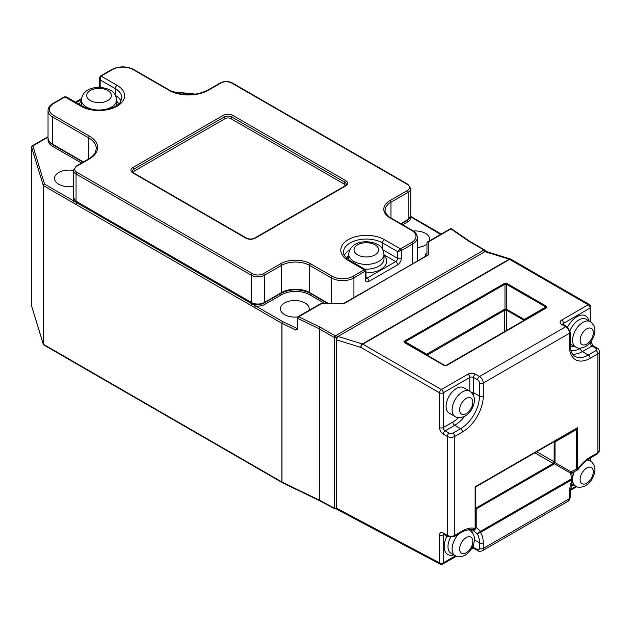 <?xml version="1.0" encoding="UTF-8"?>
<svg xmlns="http://www.w3.org/2000/svg" width="631" height="631" viewBox="0 0 631 631"><rect width="100%" height="100%" fill="white"/><g stroke="black" fill="none" stroke-linecap="round" stroke-linejoin="round"><path stroke-width="0.95" d="M426.824 355.04L427.25 353.881L504.429 309.316L506.314 309.151A1.333 0.718 95.1 0 0 506.314 310.2L504.981 310.2A1.333 0.718 -95.1 0 0 504.981 309.151L504.981 284.187L404.692 342.057L445.407 365.806L446.74 365.452A1.333 0.765 -120 0 0 446.07 365.388L545.847 307.778L545.847 307.013A1.333 0.765 -60 0 1 546.509 306.311L506.977 283.485L504.319 283.485A1.333 0.765 -120 0 1 504.981 284.187L506.314 284.187A1.333 0.765 -60 0 1 506.977 283.485M404.692 342.057A1.333 1.088 180 0 0 403.927 341.86L404.542 342.625A1.333 0.765 -60 0 1 405.205 342.562L444.745 365.388A1.333 0.765 -60 0 0 444.074 365.452L445.407 365.806M456.442 388.444A14.639 8.455 120 0 0 446.874 401.348A14.639 8.455 120 0 0 449.114 413.076L455.14 416.555A14.639 8.455 -60 0 1 452.9 404.826A14.639 8.455 -60 0 1 462.46 391.922A14.639 8.455 -60 0 1 469.787 391.196L463.761 387.718A14.639 8.455 120 0 0 456.442 388.444M308.898 310.452A14.379 8.298 0 0 0 309.182 308.804A14.379 8.298 0 0 0 304.97 302.935A14.379 8.298 0 0 0 289.306 301.137A14.379 8.298 0 0 0 280.432 308.804A14.379 8.298 0 0 0 284.636 314.672A14.379 8.298 0 0 0 297.777 316.92M429.372 240.892A14.379 8.298 0 0 0 429.664 239.244A14.379 8.298 0 0 0 425.452 233.375A14.379 8.298 0 0 0 413.392 231.017M73.409 170.496A14.379 8.298 0 0 0 54.526 178.376A14.379 8.298 0 0 0 58.738 184.244A14.379 8.298 0 0 0 73.409 186.263M417.328 247.455A14.379 8.298 0 0 0 426.958 244.087M254.679 307.589L43.602 185.719L43.602 344.408L281.915 481.997L281.915 323.309L254.679 307.589A1.333 0.765 120 0 1 255.618 305.956L282.854 321.684L296.673 328.372A1.333 0.702 115.8 0 0 295.813 330.052L297.864 328.869L297.864 318.458A1.333 0.765 180 0 1 297.777 318.41A1.333 0.765 180 0 1 297.382 317.866A1.333 1.333 0 0 1 298.053 316.715A1.333 0.765 60 0 1 298.715 316.778L320.201 327.189A2.666 1.538 180 0 1 320.374 327.276L335.282 335.881L484.001 250.026L469.093 241.421A1.333 0.765 -60 0 1 469.756 241.35L469.693 241.31A1.333 0.836 -55.5 0 1 469.724 241.334M425.625 256.099L425.625 253.922L426.958 253.473L426.958 255.334L426.958 243.061A1.333 1.088 180 0 1 428.291 241.973L428.291 255.011L344.037 303.203L321.337 303.479A1.333 1.333 0 0 0 320.666 303.653L298.053 316.715A1.333 0.765 60 0 0 297.777 317.322M443.814 533.952L443.814 534.212A2.666 1.538 -60 0 1 443.262 532.998L447.292 535.325L447.292 436.415L443.262 434.089A5.324 3.076 -120 0 1 439.499 427.566L439.499 392.79L360.908 347.421L336.22 339.746L338.106 336.426L336.22 337.514L336.22 508.01L439.499 562.876A2.666 1.593 -62 0 0 440.13 564.138L336.796 509.241L336.22 508.097A1.333 0.765 60 0 1 336.007 508.665L336.449 508.917M484.947 251.651A1.333 0.765 0 0 0 485.326 251.106A1.333 1.333 0 0 0 484.663 249.955A1.333 0.765 -60 0 0 484.001 250.026A1.333 0.765 60 0 1 484.939 251.651L338.106 336.426L362.368 343.966L509.201 259.191L484.939 251.651L486.067 251.446L510.416 259.01A2.666 1.846 107.3 0 0 509.201 259.191A2.666 1.538 60 0 1 509.627 259.38L362.793 344.155L441.377 389.532L467.926 374.199A2.666 1.538 60 0 1 469.811 377.464L443.262 392.79L443.262 427.566L452.869 422.021A23.962 13.835 120 0 0 458.508 417.651M319.736 500.801A1.333 0.773 -63.6 0 1 319.72 500.793A1.333 0.773 -63.6 0 1 319.404 500.162L334.335 508.097L334.335 337.514A1.333 0.765 0 0 0 336.22 337.514L336.78 337.837M475.529 526.917L480.57 531.326L571.591 478.771L572.254 478.669L571.867 479.702A1.333 0.765 -120 0 0 571.591 478.771L570.605 473.147L554.349 463.769L555.012 462.61L570.96 471.822A2.666 0.899 -120.4 0 0 572.309 472.58L571.915 473.605A2.666 0.718 173.3 0 0 570.605 473.147L570.96 471.822L576.631 469.046A1.333 0.765 0 0 0 577.57 468.817L577.696 469.204A29.286 16.911 -60 0 1 590.166 457.183A2.666 1.538 60 0 1 589.614 458.398C585.41 460.851 581.553 464.574 578.043 469.567L577.452 470.04L576.631 469.046L576.631 429.443L555.012 441.921L554.349 441.542A1.333 1.104 60 0 1 554.333 441.55L577.57 427.684L576.631 429.443A1.333 0.442 60 0 0 575.969 429.056L476.192 486.667L475.529 487.818L475.135 486.824L476.192 486.667A1.333 1.333 -0 0 0 475.529 487.818L475.285 528.494C474.11 529.937 473.092 530.411 472.217 529.906L472.225 529.906C471.98 529.157 469.298 529.504 464.195 530.963L461.995 532.083A2.666 1.538 -120 0 0 462.539 530.86A29.286 16.911 -60 0 1 475.017 528.486L475.135 527.958A1.333 0.765 0 0 0 475.529 527.413L475.285 528.502L471.751 529.725M571.867 479.702L480.846 532.248A1.333 0.765 60 0 0 480.57 531.326L477.162 533.7L472.501 529.969M480.846 532.248L477.162 533.7A26.62 15.373 120 0 1 479.481 542.818L479.481 548.426A2.666 1.538 60 0 1 477.675 549.554L472.414 547.061M523.533 320.666L523.746 320.264A1.333 0.718 144.9 0 1 524.227 319.491L545.847 307.013L506.314 284.187L506.314 309.151L523.809 319.105L524.227 320.264M546.509 306.311L546.509 307.849A1.333 0.765 -120 0 0 545.847 307.778L446.07 365.388M504.705 331.535L504.705 310.247L427.313 355.04A1.333 0.718 -144.9 0 0 426.824 354.275L405.205 341.789A1.333 0.765 -120 0 0 404.542 341.087L403.927 341.86M504.429 309.316A1.333 0.765 -120 0 1 504.705 310.247L504.981 310.2M506.314 310.2L506.59 330.447M523.746 320.264L523.746 321.029M427.313 355.04L427.313 355.813M554.105 441.96A1.333 0.718 155.1 0 0 555.012 441.921L555.012 462.61A1.333 0.718 -155.1 0 1 554.105 462.089L554.199 442.26L553.442 441.574M554.105 462.089L553.261 463.454L534.828 452.813M475.104 507.703L476.082 508.018L553.261 463.454A1.333 0.765 -120 0 1 553.923 464.156L476.192 508.894L476.192 527.658A2.666 0.718 126.7 0 1 473.353 530.6M476.736 486.351A1.333 0.765 -120 0 0 476.744 486.343L575.969 429.056L476.192 486.667L475.529 487.818M475.529 508.507L476.192 508.894A1.333 0.718 84.9 0 0 475.774 508.081M553.923 464.156L554.349 463.769A1.333 0.718 -144.9 0 0 553.442 463.241M473.573 544.174L473.573 547.369A2.666 1.593 118 0 0 474.204 548.639L471.838 548.165M577.191 468.849L577.696 469.204A1.333 1.073 135 0 1 577.002 469.764M412.65 263.592L412.65 244.023L401.355 250.546L397.593 251.635L400.417 248.914L411.712 242.391A14.639 8.455 0 0 0 411.712 230.441L390.045 217.932A21.273 12.281 180 0 1 390.045 200.555L407.192 190.657A7.722 4.456 0 0 0 407.192 184.355L231.743 83.063A7.722 4.456 0 0 0 220.826 83.063L208.506 90.17A27.953 16.138 180 0 1 168.863 90.233L133.094 69.584A14.639 8.455 0 0 0 112.389 69.584L101.094 76.106L117.098 85.343A25.555 14.758 180 0 1 117.098 106.213A25.555 14.758 180 0 1 80.949 106.213A2.666 1.538 120 0 1 82.282 106.079L66.555 97L64.954 96.969L53.659 103.492A14.639 8.455 0 0 0 53.659 115.449L89.421 136.099A27.953 16.138 180 0 1 89.421 158.925L76.998 166.095A7.722 4.456 0 0 0 76.998 172.397L252.447 273.696A7.722 4.456 0 0 0 263.364 273.696L280.511 263.797A21.273 12.281 180 0 1 310.602 263.797L332.269 276.307A14.639 8.455 0 0 0 352.974 276.307L364.268 269.784A1.333 0.765 -120 0 1 365.215 271.417L365.215 279.194A2.666 1.538 180 0 0 365.988 278.105L365.988 270.644L353.92 277.932A15.972 9.22 180 0 1 331.33 277.932L309.663 265.422A19.947 11.516 0 0 0 281.458 265.422L264.31 275.329A9.055 5.229 180 0 1 251.509 275.329L76.059 174.03A9.055 5.229 180 0 1 73.409 170.338L73.409 197.511A9.055 5.229 0 0 0 76.059 201.202L76.059 171.742M365.988 277.474L367.092 278.105L395.708 261.589A2.666 1.538 60 0 1 397.593 264.846A5.324 3.076 120 0 0 401.355 258.324L401.355 250.546A1.333 0.765 -120 0 0 400.417 248.914L384.413 239.677A25.555 14.758 180 0 0 348.273 239.677A25.555 14.758 180 0 0 348.273 260.548L364.268 269.784L365.325 269.492L349.598 260.414C344.313 256.028 342.262 253.323 343.445 252.282A22.897 13.219 0 0 1 357.58 240.072A22.897 13.219 0 0 1 382.528 242.935L382.528 249.087M118.699 103.989A20.271 11.705 0 0 0 116.672 101.063M101.094 76.106L100.155 79.908L99.375 78.055L100.432 76.035A1.333 0.765 60 0 1 101.094 76.106M263.403 303.022L264.31 304.67L263.364 303.046M48.035 137.172L32.883 145.919L44.541 184.094L255.618 305.956A9.41 5.434 180 0 0 264.31 304.67L281.458 294.772A1.333 0.765 60 0 1 280.574 293.557M410.742 216.37L411.199 216.654A1.333 0.765 120 0 0 410.686 216.646M48.035 136.722L32.213 145.856A1.333 0.765 -120 0 1 32.883 145.919A1.333 1.073 163 0 0 31.574 147.141L31.574 305.822L43.231 343.998L43.231 185.317L31.574 147.141A1.333 0.765 0 0 1 31.55 147.007A1.333 0.765 0 0 1 31.708 146.644M44.541 184.094A1.333 1.073 163 0 0 43.231 185.317A1.333 0.765 0 0 0 43.602 185.719A1.333 0.765 120 0 1 44.541 184.094M426.958 253.157L425.625 253.922L426.95 253.607M73.653 198.875A9.41 5.434 180 0 0 73.827 201.005A1.333 0.765 120 0 0 72.888 202.63M76.54 202.961L76.075 204.184M426.958 255.46L344.707 303.274A1.333 0.765 -120 0 0 344.037 303.203M251.982 304.252A1.333 0.749 121.1 0 0 251.493 305.459A1.333 0.765 -60 0 1 251.958 304.245M344.707 303.274A2.666 1.538 -0 0 1 342.822 303.724L321.337 303.479M297.777 327.734L297.382 327.962M335.313 508.657A1.333 0.797 -62 0 1 334.659 508.728L319.751 500.809A1.333 0.797 -62 0 1 319.436 500.178L319.436 328.909A1.333 0.765 -0 0 0 319.349 328.861L297.864 318.458A1.333 0.702 -64.2 0 1 298.715 316.778L321.337 303.724A1.333 0.765 -120 0 0 320.666 303.653M43.657 344.763A1.333 1.073 -17 0 1 43.231 343.998A1.333 0.765 0 0 0 43.602 344.408A1.333 0.765 -60 0 0 43.87 345.015L282.191 482.605A1.333 0.765 -60 0 1 281.915 481.997A1.333 0.765 0 0 0 281.994 482.045L319.349 500.138L319.349 328.861A1.333 0.702 -64.2 0 1 320.201 327.189M31.716 306.311A1.333 1.073 -17 0 1 31.574 305.822A1.333 0.765 0 0 1 31.55 305.688L31.55 147.007A1.333 1.333 0 0 1 32.213 145.856M297.382 317.866L297.382 328.278A1.333 0.765 0 0 0 297.777 328.822A1.333 0.765 0 0 0 297.864 328.869M79.191 104.289A20.31 11.729 180 0 1 81.375 101.015M97.497 110.015A17.652 10.191 180 0 1 86.542 107.073A17.652 10.191 180 0 1 81.375 99.864L81.375 104.643A17.652 10.191 0 0 0 81.454 105.598M348.691 255.445A20.231 11.681 0 0 0 346.695 258.355M364.694 269.129A17.652 10.191 0 0 0 383.995 258.978L383.995 254.198A17.652 10.191 180 0 1 373.095 263.616A17.652 10.191 180 0 1 353.857 261.4A17.652 10.191 180 0 1 348.691 254.198L348.691 258.978A17.652 10.191 0 0 0 348.762 259.901M570.243 343.587A14.639 8.455 120 0 0 571.481 344.605L575.622 346.995A14.639 8.455 -60 0 1 573.374 335.266A14.639 8.455 -60 0 1 582.941 322.362A14.639 8.455 -60 0 1 590.261 321.636L586.12 319.247A14.639 8.455 120 0 0 578.801 319.972A14.639 8.455 120 0 0 570.022 330.652M567.624 327.024A17.305 9.993 -60 0 1 576.915 316.707A17.305 9.993 -60 0 1 588.849 320.816M588.605 459.013A17.305 9.993 -60 0 1 588.849 459.944M571.418 483.685A14.639 8.455 120 0 0 571.481 483.725L575.622 486.115A14.639 8.455 -60 0 1 572.601 479.978M572.656 478.038A14.639 8.455 -60 0 1 574.502 471.389M450.479 537.328A14.639 8.455 120 0 0 450.999 553.284L455.14 555.674A14.639 8.455 -60 0 1 458.808 533.921M586.712 468.005A9.315 5.379 120 0 0 580.118 479.418A9.315 5.379 120 0 0 586.712 483.22A9.315 5.379 120 0 0 593.298 471.807A9.315 5.379 120 0 0 586.712 468.005M466.23 537.565A9.315 5.379 120 0 0 459.636 548.97A9.315 5.379 120 0 0 466.23 552.78A9.315 5.379 120 0 0 472.816 541.366A9.315 5.379 120 0 0 466.23 537.565M466.23 398.437A9.315 5.379 120 0 0 459.636 409.85A9.315 5.379 120 0 0 466.23 413.66A9.315 5.379 120 0 0 472.816 402.247A9.315 5.379 120 0 0 466.23 398.437M586.712 328.885A9.315 5.379 120 0 0 580.118 340.29A9.315 5.379 120 0 0 586.712 344.1A9.315 5.379 120 0 0 593.298 332.687A9.315 5.379 120 0 0 586.712 328.885M116.601 105.566A17.652 10.191 0 0 0 116.672 104.643L116.672 99.864A17.652 10.191 180 0 1 100.55 110.015M357.627 254.885A12.328 7.115 0 0 0 375.059 254.885A12.328 7.115 0 0 0 375.059 244.82A12.328 7.115 0 0 0 357.627 244.82A12.328 7.115 0 0 0 357.627 254.885M90.312 100.55A12.328 7.115 0 0 0 107.743 100.55A12.328 7.115 0 0 0 107.743 90.485A12.328 7.115 0 0 0 90.312 90.485A12.328 7.115 0 0 0 90.312 100.55M440.604 234.409L410.647 216.788M410.607 216.922A9.055 5.229 180 0 1 408.131 221.639L402.688 224.778M324.736 303.479L309.663 294.772A19.947 11.516 0 0 0 281.458 294.772M194.845 94.303L173.762 92.158M474.362 539.86L479.481 542.818A2.666 1.538 180 0 0 483.251 542.818L483.251 548.426L569.462 498.648L569.462 493.048A29.286 16.911 -60 0 1 572.191 479.607A1.333 1.041 93.4 0 0 572.254 478.669M464.597 416.381A26.62 15.373 -60 0 1 454.746 425.286L460.662 428.694L452.94 433.158A2.666 1.538 180 0 1 449.169 433.158L445.147 430.831A2.666 1.538 60 0 1 443.262 427.566A2.666 1.538 0 0 1 439.499 427.566M452.869 422.021A2.666 1.538 -120 0 0 454.746 425.286L445.147 430.831A2.666 1.538 120 0 0 443.262 434.089M469.811 391.212L469.811 377.464A2.666 1.538 180 0 1 473.573 377.464L477.604 379.791A2.666 1.538 60 0 1 479.481 383.049L479.481 396.094A2.666 1.538 0 0 0 483.251 396.094A29.286 16.911 -60 0 1 462.539 431.959L454.817 436.415L454.817 535.325L462.539 530.86M467.926 374.199A5.324 3.076 0 0 1 475.458 374.199A2.666 1.538 120 0 0 473.573 377.464L473.573 392.679L479.481 396.094A26.62 15.373 120 0 1 460.662 428.694A2.666 1.538 60 0 1 462.539 431.959M589.93 342.893L590.095 342.791A2.666 1.538 0 0 0 590.876 341.71L593.314 345.922A2.666 1.538 120 0 0 591.981 346.056L596.011 348.383A2.666 1.538 180 0 1 596.011 350.552L588.281 355.016L582.374 351.601A26.62 15.373 -60 0 1 572.546 354.078M590.095 342.696L590.095 342.791A2.666 1.538 60 0 0 591.981 346.056L582.374 351.601A2.666 1.538 60 0 1 580.488 348.344L580.899 348.107M81.502 163.043L52.712 146.424A15.972 9.22 180 0 1 48.137 138.859M427.376 242.265A1.333 0.765 60 0 1 427.621 241.902A1.333 0.765 60 0 1 428.291 241.973L450.905 228.911L468.936 241.318A2.666 1.538 -0 0 0 469.093 241.421M336.22 337.514A1.333 0.765 60 0 0 335.282 335.881A1.333 0.765 -60 0 0 334.335 337.514L319.436 328.909A1.333 0.765 -60 0 1 320.374 327.276M295.813 330.052L281.994 323.356L281.994 482.045A1.333 0.702 115.8 0 0 282.27 482.652L319.625 500.746A1.333 0.702 -64.2 0 1 319.625 500.746A1.333 0.702 -64.2 0 1 319.349 500.138A1.333 0.765 180 0 1 319.404 500.162A1.333 0.741 -61.6 0 0 319.68 500.777A1.333 1.333 0 0 0 319.72 500.793A1.333 0.741 -61.6 0 1 319.68 500.777L319.625 500.746M344.289 255.421A22.897 13.219 180 0 1 349.708 249.892M115.654 95.557A22.897 13.219 180 0 1 121.073 101.086M115.213 94.753L115.213 88.6L100.155 79.908L100.155 86.605L101.828 87.567M82.282 106.079C89.728 110.007 98.333 110.985 108.106 109.013C116.759 106.71 119.527 103.405 120.292 102.293L121.917 97.947A22.897 13.219 0 0 0 115.213 88.6A2.666 1.538 -60 0 1 117.098 85.343M81.375 99.619L76.233 102.585M383.995 255.35A20.31 11.729 180 0 1 383.814 267.134A20.31 11.729 180 0 1 365.988 272.876M382.97 249.884L397.593 258.324A2.666 1.538 -60 0 1 395.708 261.589L383.995 254.821M401.355 258.324A2.666 1.538 0 0 1 397.593 258.324L397.593 251.635L382.528 242.935A2.666 1.538 120 0 1 384.413 239.677M80.949 106.213L64.954 96.969A1.333 0.765 60 0 0 64.283 96.906L52.988 103.429A1.333 0.765 60 0 1 53.659 103.492M232.681 115.339L345.63 180.553A6.657 3.841 180 0 1 345.63 185.987L255.271 238.155A6.657 3.841 180 0 1 245.861 238.155L132.912 172.941A6.657 3.841 180 0 1 132.912 167.507L223.271 115.339A6.657 3.841 180 0 1 232.681 115.339A1.333 0.765 120 0 0 231.743 116.972A5.324 3.076 0 0 0 224.21 116.972L133.851 169.14A5.324 3.076 0 0 0 132.289 171.316L133.575 172.878A1.333 0.765 120 0 0 132.912 172.941M100.432 76.035L111.726 69.52C119.07 66.003 126.413 66.003 133.764 69.52L169.534 90.17C182.327 96.196 195.097 96.18 207.836 90.107L207.836 90.107A1.333 0.765 59.4 0 1 208.506 90.17L219.88 83.608M390.983 218.026L390.983 202.188A19.947 11.516 0 0 0 385.147 210.328C383.861 211.764 389.784 218.184 390.707 217.861A1.333 0.765 120 0 0 390.045 217.932M400.803 223.69L408.131 219.462L408.131 192.289L390.983 202.188A1.333 0.765 -120 0 0 390.045 200.555M417.328 260.895L417.328 237.501A15.972 9.22 180 0 1 412.65 244.023A1.333 0.765 -120 0 0 411.712 242.391M401.198 223.918L407.855 220.069A1.333 0.765 60 0 0 408.131 219.462A9.055 5.229 0 0 0 410.781 215.763L410.781 188.598A9.055 5.229 180 0 1 408.131 192.289A1.333 0.765 -120 0 0 407.192 190.657M331.33 303.479L331.33 277.932A1.333 0.765 -60 0 1 332.269 276.307M327.726 303.479L309.939 293.21C300.348 288.69 290.765 288.69 281.181 293.21L264.034 303.109C259.948 305.073 255.87 305.073 251.785 303.109L76.335 201.81A1.333 0.765 -60 0 1 76.059 201.202L251.509 302.501A9.055 5.229 0 0 0 264.31 302.501L281.458 292.595A19.947 11.516 180 0 1 309.663 292.595L309.663 265.422A1.333 0.765 -60 0 1 310.602 263.797M309.939 293.21A1.333 0.765 -60 0 1 309.663 292.595L328.506 303.479M281.181 293.21A1.333 0.765 -120 0 0 281.458 292.595L281.458 265.422A1.333 0.765 -120 0 0 280.511 263.797M264.034 303.109A1.333 0.765 -120 0 0 264.31 302.501L264.31 275.329A1.333 0.765 -120 0 0 263.364 273.696M251.785 303.109A1.333 0.765 -60 0 1 251.509 302.501L251.509 275.329A1.333 0.765 -60 0 1 252.447 273.696M353.92 297.501L353.92 277.932A1.333 0.765 -120 0 0 352.974 276.307M88.482 159.02L88.482 137.732L52.712 117.082A15.972 9.22 180 0 1 48.035 110.559L48.035 137.732A15.972 9.22 0 0 0 52.712 144.254L52.712 117.082A1.333 0.765 -60 0 1 53.659 115.449M76.998 166.095A1.333 0.765 60 0 0 76.335 166.032L88.758 158.854C89.216 158.61 93.27 156.527 95.589 151.913L96.283 148.6A26.62 15.373 0 0 0 88.482 137.732A1.333 0.765 -60 0 1 89.421 136.099M82.992 162.183L52.988 144.862A1.333 0.765 120 0 1 52.712 144.254L83.387 161.962M397.593 264.846L368.977 281.371A5.324 3.076 120 0 1 365.215 279.194M523.809 319.105A1.333 0.765 120 0 0 523.533 320.027L506.59 310.247A1.333 0.765 120 0 1 506.867 309.316M427.25 353.881A1.333 0.765 -120 0 1 427.526 354.811L427.526 355.442M536.705 451.725L554.199 461.829A1.333 0.765 180 0 0 555.146 462.05M555.146 442.489A1.333 0.765 180 0 1 554.199 442.26L553.647 441.945M468.265 529.74A14.639 8.455 -60 0 1 469.787 530.316L468.699 529.685M475.529 507.695L476.082 508.018A1.333 0.765 60 0 1 476.744 508.72M587.035 460.094A14.639 8.455 -60 0 1 590.261 460.756L587.974 459.431M476.744 486.343L553.923 441.787A1.333 0.765 60 0 1 553.915 441.787M471.231 392.253A2.666 1.538 180 0 1 473.573 392.679A26.62 15.373 -60 0 1 473.439 395.345M569.462 346.316A2.666 1.538 0 0 0 570.243 345.228C570.692 354.212 574.029 355.774 574.975 356.334A26.62 15.373 120 0 0 588.281 355.016A2.666 1.538 -120 0 1 590.166 358.274A29.286 16.911 -60 0 1 569.462 346.316L569.462 333.278L483.251 383.049L483.251 396.094M470.805 529.654A26.62 15.373 -60 0 1 472.509 532.809M574.21 346.182A17.305 9.993 -60 0 1 570.274 346.537M590.095 321.542L590.095 308.015L563.546 323.34L563.546 324.618M570.889 350.434A23.962 13.835 120 0 0 580.488 348.344M404.542 341.087L504.319 283.485M546.509 307.849L446.74 365.452M444.074 365.452L404.542 342.625M562.805 324.168A2.666 1.538 180 0 1 563.546 323.34A2.666 1.538 -120 0 0 561.669 320.083L588.218 304.757L509.627 259.38A2.666 1.538 120 0 1 510.96 259.246A2.666 2.666 0 0 0 510.416 259.01A2.666 1.846 107.3 0 1 510.724 259.152M475.458 374.199L479.481 376.526L565.692 326.755L561.669 324.429A5.324 3.076 0 0 1 561.669 320.083M475.135 527.958L475.135 486.824L577.57 427.684L577.57 468.817M590.166 457.183L597.888 452.719L597.888 353.817L590.166 358.274M444.366 534.536L443.262 535.167L443.262 562.876L455.44 555.84M453.728 554.862A17.305 9.993 -60 0 1 446.969 536.034M479.986 531.941L480.522 532.532A29.286 16.911 -60 0 1 483.251 542.818M574.21 485.302A17.305 9.993 -60 0 1 570.921 485.736M570.353 489.498L575.922 486.28M590.095 460.662L590.095 458.122M456.316 556.234L442.71 564.09A2.666 1.538 60 0 0 443.262 562.876A2.666 1.538 0 0 1 439.499 562.876L439.499 535.167A5.324 3.076 -120 0 1 443.262 532.998M344.794 186.019A3.991 2.303 0 0 0 343.753 183.81L230.796 118.604A3.991 2.303 0 0 0 225.149 118.604L134.789 170.772A3.991 2.303 0 0 0 133.748 172.981M132.912 167.507A1.333 0.765 60 0 1 133.851 169.14A1.333 0.765 -120 0 0 134.789 170.772M133.575 172.878L246.524 238.092A1.333 0.765 120 0 0 245.861 238.155M223.271 115.339A1.333 0.765 60 0 1 224.21 116.972A1.333 0.765 -120 0 0 225.149 118.604M246.524 238.092C249.221 239.33 251.911 239.33 254.608 238.092A1.333 0.765 60 0 1 255.271 238.155M254.608 238.092L344.968 185.916A1.333 0.765 60 0 1 345.63 185.987M345.63 180.553A1.333 0.765 120 0 0 344.692 182.185L231.743 116.972A1.333 0.765 -60 0 1 230.796 118.604M344.968 185.916L346.253 184.355A5.324 3.076 0 0 0 344.692 182.185A1.333 0.765 -60 0 1 343.753 183.81M452.94 433.158A2.666 1.538 60 0 1 454.817 436.415A5.324 3.076 0 0 1 447.292 436.415A2.666 1.538 -60 0 1 449.169 433.158M443.262 392.79A2.666 1.538 180 0 1 439.499 392.79A2.666 1.538 -60 0 1 441.377 389.532A2.666 1.538 60 0 1 443.262 392.79M477.604 379.791A2.666 1.538 -60 0 1 479.481 376.526A5.324 3.076 -120 0 1 483.251 383.049A2.666 1.538 180 0 1 479.481 383.049M454.817 535.325A2.666 1.538 60 0 1 454.265 536.539L447.844 536.539A2.666 1.538 -60 0 1 447.292 535.325A5.324 3.076 0 0 0 454.817 535.325M443.609 534.11A2.666 1.538 -120 0 0 443.262 535.167A2.666 1.538 180 0 1 439.499 535.167M479.481 548.426A2.666 1.538 0 0 0 483.251 548.426A5.324 3.076 -120 0 1 482.147 550.863L568.357 501.085A5.324 3.076 -120 0 0 569.462 498.648A2.666 1.538 0 0 0 570.243 497.567L568.357 501.085M474.204 548.639L478.314 550.816A2.666 1.593 -62 0 1 477.675 549.554M597.336 453.941A2.666 1.538 -120 0 0 597.888 452.719A5.324 3.076 0 0 0 599.45 450.55L597.336 453.941L589.614 458.398M571.915 473.605L572.759 479.552L570.243 491.959A2.666 1.538 180 0 1 569.462 493.048M596.011 348.383A2.666 1.538 -60 0 1 597.336 348.249C598.212 348.304 598.914 349.432 599.45 351.641A5.324 3.076 0 0 1 597.888 353.817A2.666 1.538 -120 0 0 596.011 350.552M590.876 322.023L590.876 306.926A2.666 1.538 180 0 1 590.095 308.015A2.666 1.538 -120 0 0 588.218 304.757A2.666 1.538 120 0 1 589.543 304.623L510.96 259.246M562.773 324.429L562.994 324.295A2.666 1.538 120 0 0 561.669 324.429M570.243 332.19A2.666 1.538 180 0 1 569.462 333.278A5.324 3.076 -120 0 0 565.692 326.755A2.666 1.538 -60 0 1 567.024 326.621L570.243 332.19L570.243 345.228M368.977 281.371A2.666 1.538 60 0 0 367.092 278.105A2.666 1.538 -60 0 1 366.004 278.334M346.64 258.3A20.31 11.729 180 0 1 348.691 255.35M348.273 260.548A2.666 1.538 -60 0 1 349.598 260.414M100.029 87.441A2.666 1.538 120 0 0 100.155 86.605A2.666 1.538 0 0 1 99.375 85.516L99.375 78.055M360.908 347.421A2.666 1.538 -60 0 1 362.793 344.155A2.666 1.538 60 0 0 362.368 343.966A2.666 1.846 107.3 0 0 360.908 347.421M169.534 90.17A1.333 0.765 120 0 0 168.863 90.233M207.836 90.107L220.156 82.992A1.333 0.765 60 0 1 220.826 83.063M220.156 82.992C224.242 81.028 228.327 81.028 232.405 82.992A1.333 0.765 120 0 0 231.743 83.063M232.405 82.992L407.855 184.291A1.333 0.765 120 0 0 407.192 184.355M390.707 217.861L412.374 230.37A1.333 0.765 120 0 0 411.712 230.441M407.255 220.424A1.333 0.765 -120 0 0 408.131 221.639M309.663 294.772A1.333 0.765 120 0 0 310.547 293.557M53.596 145.209A1.333 0.765 -60 0 1 52.712 146.424M438.3 232.303A1.333 0.765 120 0 0 438.261 232.279A1.333 0.765 120 0 0 437.598 232.342A1.333 0.836 124.5 0 1 438.348 232.334A1.333 1.333 0 0 0 438.261 232.279L411.199 216.654M31.574 305.554A1.333 0.765 0 0 0 31.55 305.688A1.333 1.333 0 0 0 31.605 306.082L43.263 344.25A1.333 1.333 0 0 0 43.87 345.015M468.936 241.318A1.333 0.836 -55.5 0 1 469.693 241.31L451.662 228.903A1.333 1.333 0 0 0 450.242 228.848A1.333 0.765 -120 0 1 450.905 228.911A1.333 0.836 -55.5 0 1 451.662 228.903M281.915 323.309A1.333 0.765 -60 0 1 282.854 321.684A1.333 0.702 115.8 0 0 281.994 323.356A1.333 0.765 180 0 1 281.915 323.309M76.059 174.03A1.333 0.765 -60 0 1 76.998 172.397M88.758 158.854A1.333 0.765 60 0 1 89.421 158.925M335.944 508.704L336.015 508.665A1.333 0.765 60 0 1 335.944 508.704A1.333 1.333 0 0 1 334.659 508.728A1.333 0.797 -62 0 1 334.335 508.097A1.333 0.765 0 0 0 336.22 508.097M111.726 69.52A1.333 0.765 60 0 1 112.389 69.584M133.764 69.52A1.333 0.765 120 0 0 133.094 69.584M575.622 486.115C577.854 487.795 581.183 487.637 585.607 485.657C589.464 483.267 592.217 479.757 593.889 475.127C595.009 471.594 596.563 465.702 590.261 460.756M455.14 555.674C457.372 557.354 460.701 557.197 465.126 555.217C468.983 552.827 471.743 549.317 473.408 544.687C474.528 541.153 476.082 535.262 469.787 530.316M455.14 416.555C457.372 418.235 460.701 418.077 465.126 416.097C468.983 413.707 471.743 410.197 473.408 405.567C474.528 402.034 476.082 396.142 469.787 391.196M575.622 346.995C577.854 348.675 581.183 348.517 585.607 346.537C589.464 344.147 592.217 340.637 593.889 336.007C595.009 332.474 596.563 326.582 590.261 321.636M383.995 254.198C383.222 249.261 381.124 246.051 377.717 244.552C368.062 239.378 350.221 240.79 348.691 254.198M116.672 99.864C115.899 94.926 113.809 91.716 110.401 90.217C100.747 85.043 82.906 86.455 81.375 99.864M445.407 365.562L444.745 365.388M553.923 441.787L554.349 441.542L553.734 441.542M461.995 532.083L454.265 536.539M443.814 534.212L447.844 536.539M572.309 472.58L577.452 470.048M590.876 457.672L590.876 461.143M576.797 486.675L570.282 490.437M570.243 491.959L570.243 497.567M593.314 345.922L597.336 348.249M562.994 324.295L567.024 326.621M81.446 98.673L75.452 102.135M98.878 87.425L99.375 85.516M599.45 450.55L599.45 351.641M478.314 550.816C478.582 551.462 479.86 551.478 482.147 550.863M590.876 306.926A2.666 2.666 0 0 0 589.543 304.623M440.13 564.138A2.666 2.666 0 0 0 442.71 564.09M407.855 184.291L410.781 188.598M412.374 230.37C415.616 232.311 417.265 234.685 417.328 237.501M195.855 94.153L172.902 91.818M484.663 249.955L469.756 241.35M441.022 234.172L438.348 232.334M426.958 243.061A1.333 1.333 0 0 1 427.621 241.902L450.242 228.848M407.855 220.069L410.781 215.763M76.335 201.81L73.409 197.511M52.988 144.862C49.754 142.921 48.098 140.547 48.035 137.732M365.988 270.644L365.325 269.492M76.335 166.032L73.409 170.338M52.988 103.429C49.754 105.361 48.098 107.735 48.035 110.559M66.555 97L64.283 96.906"/></g></svg>
